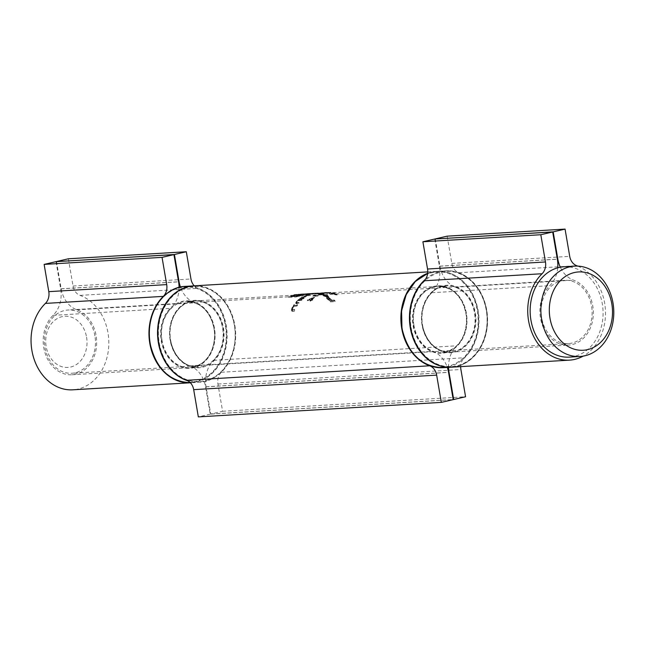 <?xml version="1.0" encoding="UTF-8"?>
<svg xmlns="http://www.w3.org/2000/svg" width="646" height="646" viewBox="0 0 646 646"><rect width="100%" height="100%" fill="white"/><g stroke="black" fill="none" stroke-linecap="round" stroke-linejoin="round"><path stroke-width="0.48" stroke-dasharray="3.23 2.42" d="M86.572 337.155A25.646 20.648 -93.4 0 1 59.989 366.007A25.646 20.648 -93.4 0 1 52.528 322.37A25.646 20.648 -93.4 0 1 86.572 337.155M563.918 266.774A45.252 36.426 -93.4 0 1 602.976 309.773A45.252 36.426 -93.4 0 1 569.312 357.125M541.647 317.743A31.678 25.501 -93.4 0 1 564.725 280.332A31.678 25.501 -93.4 0 1 592.067 310.427A31.678 25.501 -93.4 0 1 568.504 343.567A31.678 25.501 -93.4 0 1 541.647 317.743M94.905 335.839A31.678 25.501 86.6 0 0 68.048 310.007A31.678 25.501 86.6 0 0 44.97 347.419A31.678 25.501 86.6 0 0 71.827 373.251A31.678 25.501 86.6 0 0 94.905 335.839M434.782 239.02L439.433 266.257A27.156 21.859 -93.4 0 1 431.835 292.719A33.188 26.712 86.6 0 0 423.849 330.437A33.188 26.712 86.6 0 0 450.682 352.127A33.188 26.712 86.6 0 0 475.319 322.976A33.188 26.712 86.6 0 0 455.632 287.204A27.156 21.859 -93.4 0 1 439.91 266.152L435.267 238.988M557.708 267.824A27.156 21.859 -93.4 0 1 549.754 285.677A33.188 26.712 86.6 0 0 541.76 323.388A33.188 26.712 86.6 0 0 568.593 345.077A33.188 26.712 86.6 0 0 593.238 315.926A33.188 26.712 86.6 0 0 573.551 280.154A27.156 21.859 -93.4 0 1 560.332 267.21M447.145 236.153L451.804 263.39A12.064 9.714 86.6 0 0 458.789 272.749A48.272 38.857 -93.4 0 1 487.423 324.776A48.272 38.857 -93.4 0 1 451.578 367.178M577.782 266.12A48.272 38.857 -93.4 0 1 605.407 309.628A48.272 38.857 -93.4 0 1 583.16 356.124M56.016 261.654L60.676 288.891A27.156 21.859 -93.4 0 1 53.077 315.353A33.188 26.712 86.6 0 0 45.083 353.071A33.188 26.712 86.6 0 0 71.916 374.761A33.188 26.712 86.6 0 0 96.561 345.61A33.188 26.712 86.6 0 0 76.874 309.838A27.156 21.859 -93.4 0 1 61.152 288.786L56.509 261.622M179.071 287.389A27.156 21.859 -93.4 0 1 170.988 308.312A33.188 26.712 86.6 0 0 163.002 346.022A33.188 26.712 86.6 0 0 189.835 367.711A33.188 26.712 86.6 0 0 214.48 338.561A33.188 26.712 86.6 0 0 194.793 302.788A27.156 21.859 -93.4 0 1 180.444 287.058M68.379 258.788L73.038 286.025A12.064 9.714 86.6 0 0 80.031 295.384A48.272 38.857 -93.4 0 1 108.665 347.419A48.272 38.857 -93.4 0 1 72.82 389.813M194.252 285.847A12.064 9.714 86.6 0 0 197.942 288.334A48.272 38.857 -93.4 0 1 226.576 340.369A48.272 38.857 -93.4 0 1 190.731 382.771A48.272 38.857 -93.4 0 1 190.392 382.787L190.731 382.771M314.449 297.612A33.188 26.712 86.6 0 0 311.743 299.93L312.834 299.865A33.188 26.712 86.6 0 0 312.333 300.366L311.243 300.43A33.188 26.712 86.6 0 0 310.605 301.109L310.12 301.141A33.188 26.712 -93.4 0 1 310.758 300.463L307.48 300.656A33.188 26.712 -93.4 0 1 307.585 300.551L314.449 297.612L314.344 296.982L307.472 299.881L307.585 300.551M321.377 293.906A33.188 26.712 86.6 0 0 319.003 294.754L318.518 294.778A33.188 26.712 -93.4 0 1 320.892 293.938L321.272 293.316L320.892 293.938M327.643 293.381A33.188 26.712 86.6 0 0 326.626 293.276L330.865 293.018A33.188 26.712 86.6 0 0 330.267 292.977L325.544 293.26A33.188 26.712 -93.4 0 1 326.771 293.365L327.643 293.381L327.538 292.767L326.666 292.751L326.771 293.365M323.961 294.576A33.188 26.712 86.6 0 0 323.347 294.398L318.502 294.689A33.188 26.712 -93.4 0 1 319.116 294.867L323.961 294.576L323.856 293.93L319.003 294.221L319.116 294.867M315.684 293.712A33.188 26.712 86.6 0 0 315.103 293.769L312.502 294.229A33.188 26.712 86.6 0 0 311.937 294.374L307.375 295.012L309.402 295.23A33.188 26.712 86.6 0 0 308.853 295.456L306.123 295.497L306.858 295.077L311.655 293.97A33.188 26.712 -93.4 0 1 312.228 293.914L315.684 293.712L315.579 293.114L312.123 293.316L312.228 293.914M310.508 294.18L310.403 293.591L310.508 294.18M307.375 295.012L307.278 294.423L307.375 295.012M309.353 294.511L309.886 293.631L309.353 294.511M297.459 305.308A33.188 26.712 86.6 0 0 296.99 306.026L294.746 306.277L292.581 308.53L292.355 310.379L294.713 310.355A33.188 26.712 86.6 0 0 294.293 311.34L292.533 311.453L291.54 310.871L292.081 308.707L294.164 306.196L293.542 306.236A33.188 26.712 -93.4 0 1 294.003 305.518L297.459 305.308L297.33 304.549L293.873 304.759L294.003 305.518M292.154 310.056L292 309.168L292.154 310.056M300.301 298.686L301.965 297.475L306.656 296.223L305.929 295.464L305.558 297.249L303.749 298.484A33.188 26.712 86.6 0 0 303.232 298.888L299.784 299.098A33.188 26.712 -93.4 0 1 300.301 298.686L300.188 298.056A33.786 27.205 86.6 0 0 299.671 298.46L299.784 299.098M193.905 285.863A48.272 38.857 -93.4 0 1 232.931 317.412A48.272 38.857 -93.4 0 1 221.312 372.266A12.064 9.714 86.6 0 0 217.936 384.031L222.595 411.268L210.701 414.029L206.05 386.784A27.156 21.859 -93.4 0 1 213.648 360.323A33.188 26.712 86.6 0 0 221.635 322.612A33.188 26.712 86.6 0 0 194.809 300.923A33.188 26.712 86.6 0 0 170.164 330.074A33.188 26.712 86.6 0 0 189.851 365.846A27.156 21.859 -93.4 0 1 205.573 386.897L210.233 414.143L453.209 399.616M448.558 367.364A27.156 21.859 -93.4 0 1 456.625 345.804A33.188 26.712 86.6 0 0 464.619 308.085A33.188 26.712 86.6 0 0 437.786 286.404A33.188 26.712 86.6 0 0 413.141 315.555A33.188 26.712 86.6 0 0 432.828 351.327A27.156 21.859 -93.4 0 1 447.307 367.437M308.263 294.14L295.085 294.503A33.786 27.205 86.6 0 0 288.633 296.789L296.07 296.344L304.839 294.172A33.786 27.205 -93.4 0 1 305.929 293.914L305.049 293.962A33.786 27.205 86.6 0 0 303.959 294.221L297.192 295.779L290.643 296.175A33.786 27.205 -93.4 0 1 295.965 294.455L309.45 293.502A33.786 27.205 86.6 0 0 308.231 293.542A33.786 27.205 86.6 0 0 307.795 293.575L294.923 294.891A33.786 27.205 86.6 0 0 293.179 295.48L294.326 295.408A33.786 27.205 -93.4 0 1 296.336 294.746L301.795 294.027A33.786 27.205 86.6 0 0 297.281 295.23L298.42 295.165A33.786 27.205 -93.4 0 1 302.926 293.962L306.995 293.72A33.786 27.205 -93.4 0 1 309.111 293.486A33.786 27.205 -93.4 0 1 311.558 293.478L298.137 294.148L298.234 294.746L311.663 294.083A33.188 26.712 86.6 0 0 309.151 294.091A33.188 26.712 86.6 0 0 307.092 294.31L306.212 294.366A33.188 26.712 -93.4 0 1 306.228 294.366L303.022 294.552A33.188 26.712 86.6 0 0 298.517 295.763L297.386 295.828A33.188 26.712 -93.4 0 1 301.892 294.624L296.441 295.343A33.188 26.712 86.6 0 0 294.431 296.005L293.284 296.078A33.188 26.712 -93.4 0 1 295.028 295.488L307.892 294.172A33.188 26.712 -93.4 0 1 308.263 294.14A33.188 26.712 -93.4 0 1 309.555 294.108L296.07 295.044A33.188 26.712 86.6 0 0 290.748 296.772L297.297 296.385L304.064 294.818A33.188 26.712 -93.4 0 1 305.154 294.56L306.034 294.503A33.188 26.712 86.6 0 0 304.944 294.762L296.175 296.95L288.738 297.394A33.188 26.712 -93.4 0 1 295.182 295.101L194.809 300.923M302.07 299.897A33.188 26.712 86.6 0 0 301.561 300.374L299.308 300.576L297.015 302.07L296.667 303.24L299.017 303.168A33.188 26.712 86.6 0 0 298.541 303.781L295.828 303.555L296.498 302.191L298.727 300.543L298.105 300.576A33.188 26.712 -93.4 0 1 298.613 300.107L302.07 299.897L301.957 299.243L298.5 299.453L298.613 300.107M296.49 303.039L296.369 302.336L296.482 303.039M337.147 295.012A33.188 26.712 86.6 0 0 333.837 293.817L334.927 293.752A33.188 26.712 86.6 0 0 334.313 293.591L333.223 293.655A33.188 26.712 86.6 0 0 332.44 293.478L331.955 293.502A33.188 26.712 -93.4 0 1 332.738 293.688L329.468 293.882A33.188 26.712 -93.4 0 1 329.589 293.914L337.147 295.012L337.026 294.326L329.484 293.276L329.589 293.914M312.745 293.914L320.384 294.213L320.957 294.051L320.852 293.421L320.279 293.575L320.384 294.213L317.598 293.623A33.188 26.712 86.6 0 0 317.008 293.631L312.163 293.922A33.188 26.712 -93.4 0 1 312.745 293.914L312.648 293.308A33.786 27.205 86.6 0 0 312.058 293.324L312.163 293.922M327.49 296.167L328.152 297.33A33.188 26.712 86.6 0 0 323.485 295.06L322.839 295.335L324.244 296.304L326.957 297.435L328.725 297.766L329.145 296.587L328.725 297.766L327.837 296.102L324.494 295.117L327.49 296.167L327.369 295.464L324.744 294.665L324.857 295.343M328.539 297.063L328.152 297.33L328.41 296.328L328.539 297.063M319.003 294.221A33.786 27.205 86.6 0 0 318.389 294.051L323.234 293.76L323.485 295.06L322.839 295.335L322.725 294.657L322.839 295.335M325.713 292.598C327.005 292.42 326.892 292.396 325.374 292.517C326.892 292.396 327.005 292.42 325.713 292.598C327.005 292.42 326.892 292.396 325.374 292.517L320.739 292.896C319.439 293.195 319.544 293.292 321.046 293.211L325.713 292.598L325.81 293.195L321.151 293.801C319.641 293.89 319.536 293.785 320.844 293.494L325.479 293.114C326.997 292.993 327.11 293.018 325.81 293.195C327.11 293.018 326.997 292.993 325.479 293.114L324.849 292.549L325.85 292.485M321.151 293.801C319.641 293.89 319.536 293.785 320.844 293.494L320.739 292.896C319.439 293.195 319.544 293.292 321.046 293.211L321.151 293.801M437.786 286.404L326.763 293.042L326.658 292.444M314.941 295.553A33.188 26.712 86.6 0 0 314.013 296.038L318.26 295.787A33.188 26.712 86.6 0 0 317.719 296.094L312.995 296.377A33.188 26.712 -93.4 0 1 314.101 295.763L314.941 295.553L314.836 294.947L313.996 295.157L314.101 295.763M335.145 301.609A33.188 26.712 86.6 0 0 334.434 300.899L332.133 301.036A33.188 26.712 86.6 0 0 329.097 298.46L328.612 298.492A33.188 26.712 -93.4 0 1 331.648 301.06L330.195 301.149A33.188 26.712 86.6 0 0 327.151 298.581L326.666 298.605A33.188 26.712 -93.4 0 1 330.413 301.892L335.145 301.609L334.983 300.673L330.259 300.955L330.413 301.892M210.701 414.029L453.193 399.535M222.595 411.268L465.572 396.749M210.233 414.143L198.338 416.896M427.66 273.315A48.272 38.857 -93.4 0 1 436.89 271.344A48.272 38.857 -93.4 0 1 475.916 302.893A48.272 38.857 -93.4 0 1 464.296 357.747A12.064 9.714 86.6 0 0 460.703 366.637M295.085 294.503L295.182 295.101M288.633 296.789L288.738 297.394M296.07 296.344L296.175 296.95M298.573 295.908L298.678 296.514M301.634 295.069L301.73 295.666M304.839 294.172L304.944 294.762M305.929 293.914L306.034 294.503M305.049 293.962L305.154 294.56M303.959 294.221L304.064 294.818M300.39 295.174L300.495 295.771M297.192 295.779L297.297 296.385M290.643 296.175L290.748 296.772M295.965 294.455L296.07 295.044M302.901 293.89L302.998 294.495M309.45 293.502L309.555 294.108M307.795 293.575L307.892 294.172M302.586 293.882L302.691 294.479M300.891 293.995L300.988 294.584M299.041 294.148L299.138 294.738M297.055 294.406L297.16 295.004M294.923 294.891L295.028 295.488M293.179 295.48L293.284 296.078M294.326 295.408L294.431 296.005M296.336 294.746L296.441 295.343M297.531 294.471L297.628 295.06M298.662 294.293L298.767 294.883M299.768 294.164L299.873 294.762M300.737 294.091L300.842 294.681M301.795 294.027L301.892 294.624M297.281 295.23L297.386 295.828M298.42 295.165L298.517 295.763M302.926 293.962L303.022 294.552M306.212 294.366L306.107 293.769A33.786 27.205 86.6 0 0 306.107 293.769L306.228 294.366M306.995 293.72L307.092 294.31M311.558 293.478L311.663 294.083M304.129 293.922L304.226 294.528M301.327 294.019L301.432 294.616M299.671 298.46L303.127 298.25L303.232 298.888M303.127 298.25A33.786 27.205 -93.4 0 1 303.644 297.846L303.749 298.484M303.644 297.846L303.047 297.887L303.152 298.517M303.047 297.887L305.453 296.635L305.558 297.249M305.453 296.635L305.929 295.464L301.86 296.861L301.965 297.475M301.86 296.861L300.939 298.654M300.826 298.016L300.188 298.056M302.385 297.459L302.037 298.589L305.114 297.289L305.493 296.344L302.385 297.459L302.271 296.837L305.388 295.739L305.954 296.482L305.388 295.739L305.114 297.289M301.537 298.404L302.037 298.589L301.432 297.774L301.537 298.404M305.009 296.667L301.924 297.951L302.271 296.837M298.5 299.453A33.786 27.205 86.6 0 0 297.992 299.914L298.105 300.576M297.992 299.914L298.613 299.881L298.727 300.543M298.613 299.881L296.385 301.496L296.498 302.191M296.385 301.496L295.707 302.845L298.412 303.063L298.541 303.781M298.412 303.063A33.786 27.205 -93.4 0 1 298.896 302.449L299.017 303.168M298.896 302.449L296.546 302.53L296.894 301.383L297.015 302.07M296.894 301.383L299.195 299.914L299.308 300.576M299.195 299.914L301.448 299.712L301.561 300.374M301.448 299.712A33.786 27.205 -93.4 0 1 301.957 299.243M293.873 304.759A33.786 27.205 86.6 0 0 293.405 305.461L293.542 306.236M293.405 305.461L294.027 305.421L294.164 306.196M294.027 305.421L291.935 307.859L292.081 308.707M291.935 307.859L291.386 309.951L294.132 310.403L294.293 311.34M294.132 310.403A33.786 27.205 -93.4 0 1 294.56 309.442L294.713 310.355M294.56 309.442L292.202 309.482L292.436 307.69L292.581 308.53M292.436 307.69L294.616 305.493L294.746 306.277M294.616 305.493L296.861 305.251L296.99 306.026M296.861 305.251A33.786 27.205 -93.4 0 1 297.33 304.549M329.484 293.276A33.786 27.205 86.6 0 0 329.355 293.244L329.468 293.882M329.355 293.244L332.633 293.05L332.738 293.688M332.633 293.05A33.786 27.205 86.6 0 0 331.85 292.872L331.955 293.502M331.85 292.872L332.44 293.478M332.335 292.848A33.786 27.205 -93.4 0 1 333.118 293.018L333.223 293.655M333.118 293.018L334.208 292.953L334.313 293.591M334.208 292.953A33.786 27.205 -93.4 0 1 334.822 293.106L334.927 293.752M334.822 293.106L333.732 293.171L333.837 293.817M333.732 293.171A33.786 27.205 -93.4 0 1 337.026 294.326M333.352 293.849A33.188 26.712 -93.4 0 1 335.419 294.528L331.301 293.97L333.352 293.849L333.247 293.203L331.188 293.324L331.301 293.97M331.188 293.324L335.306 293.857L335.419 294.528M335.306 293.857A33.786 27.205 86.6 0 0 333.247 293.203M311.55 293.381L312.147 293.341A33.786 27.205 86.6 0 0 311.55 293.381L311.655 293.97M311.114 294.051L311.017 293.462L312.147 293.341L312.252 293.938M311.017 293.462L306.753 294.479L306.858 295.077M306.753 294.479L306.018 294.899L308.748 294.859L308.853 295.456M308.748 294.859A33.786 27.205 -93.4 0 1 309.297 294.633L309.402 295.23M309.297 294.633L307.278 294.423L310.492 293.865L311.84 293.785L311.937 294.374M311.84 293.785A33.786 27.205 -93.4 0 1 312.398 293.639L312.502 294.229M312.398 293.639L315.006 293.171L315.103 293.769M315.006 293.171A33.786 27.205 -93.4 0 1 315.579 293.114M312.058 293.324L316.911 293.034L317.008 293.631M317.493 293.026L316.895 293.058A33.786 27.205 -93.4 0 1 317.493 293.026L317.598 293.623M319.625 293.712L319.52 293.098L316.895 293.058L317 293.664M319.52 293.098L320.279 293.575L315.926 293.308L316.031 293.922M315.926 293.308L314.707 293.187L314.812 293.793M314.707 293.187L312.648 293.308M316.443 293.898L319.786 294.091L316.443 293.898L315.773 293.123L316.443 293.898M315.773 293.123L319.673 293.462L319.786 294.091L319.076 293.123L315.773 293.123M319.673 293.462L319.076 293.123L319.673 293.462M318.389 294.051L318.502 294.689M323.234 293.76A33.786 27.205 -93.4 0 1 323.856 293.93M324.744 294.665L324.381 294.447L324.494 295.117M324.381 294.447L327.716 295.4L327.837 296.102M327.716 295.4L328.596 297.007L326.828 296.684L326.957 297.435M326.828 296.684L324.122 295.602L324.244 296.304M324.122 295.602L322.725 294.665L323.371 294.398A33.786 27.205 -93.4 0 1 328.023 296.587L327.369 295.464M322.725 294.665L323.371 294.398M323.686 295.319A33.188 26.712 -93.4 0 1 327.651 297.313L324.631 296.264L323.573 294.649L323.686 295.319M327.53 296.571A33.786 27.205 86.6 0 0 323.573 294.649L324.518 295.561L327.53 296.571L327.651 297.313M326.19 296.248L326.319 296.974M324.518 295.561L324.631 296.264M326.666 292.751A33.786 27.205 86.6 0 0 325.439 292.646L325.544 293.26M325.439 292.646L330.163 292.372L330.267 292.977M330.163 292.372A33.786 27.205 -93.4 0 1 330.76 292.404L330.865 293.018M330.76 292.404L326.521 292.662L326.626 293.276M326.521 292.662A33.786 27.205 -93.4 0 1 327.538 292.767M323.032 292.945L321.207 292.872L324.793 292.557L324.898 293.155L321.708 293.664L325.309 293.227L325.204 292.63L323.032 292.945L323.137 293.534M321.207 292.872L321.708 293.664L321.207 292.872M324.793 292.557L325.204 292.63L324.793 292.557M320.787 293.349A33.786 27.205 86.6 0 0 318.413 294.18L318.518 294.778M318.413 294.18L319.003 294.754M318.898 294.156A33.786 27.205 -93.4 0 1 321.272 293.316M313.996 295.157A33.786 27.205 86.6 0 0 312.89 295.763L312.995 296.377M312.89 295.763L317.614 295.48L317.719 296.094M317.614 295.48A33.786 27.205 -93.4 0 1 318.155 295.182L318.26 295.787M318.155 295.182L313.908 295.432L314.013 296.038M313.908 295.432A33.786 27.205 -93.4 0 1 314.836 294.947M307.472 299.881A33.786 27.205 86.6 0 0 307.367 299.978L307.48 300.656M307.367 299.978L310.637 299.784L310.758 300.463M310.637 299.784A33.786 27.205 86.6 0 0 309.999 300.455L310.12 301.141M309.999 300.455L310.605 301.109M310.484 300.422A33.786 27.205 -93.4 0 1 311.122 299.76L311.243 300.43M311.122 299.76L312.22 299.696L312.333 300.366M312.22 299.696A33.786 27.205 -93.4 0 1 312.721 299.195L312.834 299.865M312.721 299.195L311.63 299.26L311.743 299.93M311.63 299.26A33.786 27.205 -93.4 0 1 314.344 296.982M311.259 299.954A33.188 26.712 -93.4 0 1 312.947 298.436L309.2 300.075L311.259 299.954L311.146 299.292L309.087 299.413L309.2 300.075M309.087 299.413L312.834 297.798L312.947 298.436M312.834 297.798A33.786 27.205 86.6 0 0 311.146 299.292M330.259 300.955A33.786 27.205 86.6 0 0 326.537 297.822L326.666 298.605M326.537 297.822L327.151 298.581M327.021 297.79A33.786 27.205 -93.4 0 1 330.041 300.253L330.195 301.149M330.041 300.253L331.495 300.164L331.648 301.06M331.495 300.164A33.786 27.205 86.6 0 0 328.475 297.709L328.612 298.492M328.475 297.709L329.097 298.46M328.959 297.677A33.786 27.205 -93.4 0 1 331.979 300.14L332.133 301.036M331.979 300.14L334.281 299.994L334.434 300.899M334.281 299.994A33.786 27.205 -93.4 0 1 334.983 300.673M439.433 266.257L557.353 259.216M431.835 292.719L549.754 285.677M455.632 287.204L573.551 280.154M439.91 266.152L557.337 259.135M451.804 263.39L569.715 256.349M458.789 272.749L576.708 265.7M402.2 328.241A47.667 38.372 -93.4 0 1 451.619 274.615A47.667 38.372 -93.4 0 1 465.483 355.736A47.667 38.372 -93.4 0 1 402.2 328.241M413.133 325.705A33.786 27.205 86.6 0 0 457.998 345.19A33.786 27.205 86.6 0 0 448.163 287.688A33.786 27.205 86.6 0 0 413.133 325.705M411.131 327.708A47.667 38.372 86.6 0 0 474.414 355.203A47.667 38.372 86.6 0 0 460.55 274.082A47.667 38.372 86.6 0 0 411.131 327.708M422.072 325.172A33.786 27.205 -93.4 0 1 457.102 287.155A33.786 27.205 -93.4 0 1 466.929 344.657A33.786 27.205 -93.4 0 1 422.072 325.172M425.407 279.33A48.272 38.857 -93.4 0 1 445.465 270.835A48.272 38.857 -93.4 0 1 487.124 316.588A48.272 38.857 -93.4 0 1 451.401 367.194M443.003 367.695A48.272 38.857 86.6 0 0 478.912 317.194A48.272 38.857 86.6 0 0 437.245 271.32A48.272 38.857 86.6 0 0 427.644 273.436L437.245 271.32L445.465 270.835C466.525 268.873 486.769 291.564 487.302 317.759C488.877 343.139 471.733 366.613 451.223 367.203M422.185 325.083A33.188 26.712 86.6 0 0 450.319 352.143A33.188 26.712 86.6 0 0 475.012 317.42A33.188 26.712 86.6 0 0 446.362 285.887A33.188 26.712 86.6 0 0 422.185 325.083M413.973 325.576A33.188 26.712 -93.4 0 1 438.141 286.38A33.188 26.712 -93.4 0 1 466.792 317.913A33.188 26.712 -93.4 0 1 442.106 352.635A33.188 26.712 -93.4 0 1 413.973 325.576M60.676 288.891L178.595 281.85M53.077 315.353L170.988 308.312M76.874 309.838L194.793 302.788M61.152 288.786L178.579 281.769M73.038 286.025L190.958 278.983M80.031 295.384L197.942 288.334M150.284 343.301A47.667 38.372 -93.4 0 1 199.703 289.666A47.667 38.372 -93.4 0 1 213.568 370.788A47.667 38.372 -93.4 0 1 150.284 343.301M161.225 340.757A33.786 27.205 86.6 0 0 206.082 360.25A33.786 27.205 86.6 0 0 196.255 302.748A33.786 27.205 86.6 0 0 161.225 340.757M159.223 342.76A47.667 38.372 86.6 0 0 222.507 370.255A47.667 38.372 86.6 0 0 208.634 289.133A47.667 38.372 86.6 0 0 159.223 342.76M170.156 340.224A33.786 27.205 -93.4 0 1 205.186 302.215A33.786 27.205 -93.4 0 1 215.013 359.717A33.786 27.205 -93.4 0 1 170.156 340.224M193.727 285.879A48.272 38.857 -93.4 0 1 235.225 331.866A48.272 38.857 -93.4 0 1 199.307 382.254A48.272 38.857 -93.4 0 1 187.913 380.849M193.55 285.887C214.609 283.925 234.861 306.616 235.394 332.819C236.961 358.191 219.818 381.665 199.307 382.254L190.384 382.779A48.272 38.857 86.6 0 0 191.087 382.747A48.272 38.857 86.6 0 0 227.004 332.246A48.272 38.857 86.6 0 0 185.329 286.38M170.278 340.135A33.188 26.712 86.6 0 0 198.411 367.203A33.188 26.712 86.6 0 0 223.096 332.48A33.188 26.712 86.6 0 0 194.446 300.947A33.188 26.712 86.6 0 0 170.278 340.135M162.057 340.628A33.188 26.712 -93.4 0 1 186.234 301.44A33.188 26.712 -93.4 0 1 214.876 332.973A33.188 26.712 -93.4 0 1 190.19 367.687A33.188 26.712 -93.4 0 1 162.057 340.628M213.648 360.323L456.625 345.804M189.851 365.846L432.828 351.327M206.05 386.784L448.534 372.298M205.573 386.897L448.55 372.379M221.312 372.266L464.296 357.747M217.936 384.031L460.913 369.512M303.281 294.6L303.378 295.19M302.853 293.978L302.958 294.584M296.651 303.168L296.772 303.886M297.273 302.546L297.394 303.265M300.196 299.784L300.309 300.447M292.372 310.508L292.533 311.453M292.937 309.539L293.09 310.451M295.61 305.324L295.747 306.107M306.882 294.972L306.979 295.569M310.492 293.865L310.597 294.455M313.552 293.26L313.649 293.857M564.725 280.332L68.048 310.007M568.504 343.567L71.827 373.251M450.682 352.127L568.593 345.077M442.106 352.635L450.319 352.143C435.864 351.69 426.522 342.679 422.306 325.091C418.543 305.97 430.987 286.138 446.362 285.887L438.141 286.38C454.574 287.381 464.103 298.137 466.711 318.664C465.968 338.601 457.764 349.93 442.106 352.635M71.916 374.761L189.835 367.711M190.19 367.687L198.411 367.203C183.948 366.75 174.614 357.731 170.399 340.143C166.636 321.03 179.079 301.197 194.446 300.947L186.234 301.44C202.666 302.433 212.187 313.197 214.803 333.716C214.052 353.653 205.848 364.982 190.19 367.687M309.151 294.091L324.454 293.179M427.757 271.893L436.89 271.344M308.231 293.542L309.111 293.486M295.828 303.555L295.707 302.845M291.54 310.871L291.386 309.951M309.208 294.463L309.111 293.873M306.123 295.497L306.018 294.899M306.826 295.311L306.729 294.713M309.951 294.342L309.846 293.752M315.418 293.777L315.313 293.171M320.198 293.97L320.093 293.349M319.883 293.76L319.786 293.163M320.642 293.639L320.545 293.05M325.988 293.106L325.891 292.509"/><path stroke-width="0.97" d="M549.996 318.26A39.22 31.573 86.6 0 0 602.064 340.886A39.22 31.573 86.6 0 0 590.662 274.138A39.22 31.573 86.6 0 0 549.996 318.26M541.671 319.576A45.252 36.426 -93.4 0 1 574.633 266.136A45.252 36.426 -93.4 0 1 613.7 309.135A45.252 36.426 -93.4 0 1 580.035 356.479A45.252 36.426 -93.4 0 1 541.671 319.576M580.035 356.479L569.312 357.125A45.252 36.426 -93.4 0 1 530.947 320.222A45.252 36.426 -93.4 0 1 563.918 266.774L574.633 266.136M583.16 356.124A48.272 38.857 -93.4 0 1 569.497 360.137L451.578 367.178A48.272 38.857 -93.4 0 1 412.552 335.637A48.272 38.857 -93.4 0 1 424.172 280.776A12.064 9.714 86.6 0 0 427.547 269.019L422.896 241.774L540.807 234.732L552.693 231.971L557.353 259.216A27.156 21.859 -93.4 0 1 557.708 267.824M422.896 241.774L434.782 239.02L552.693 231.971M560.332 267.21A27.156 21.859 -93.4 0 1 557.829 259.103L553.17 231.857L565.064 229.104L569.715 256.349A12.064 9.714 86.6 0 0 576.708 265.7A48.272 38.857 -93.4 0 1 577.782 266.12M435.267 238.988L553.17 231.857M435.259 238.907L447.145 236.153L565.064 229.104M569.497 360.137A48.272 38.857 -93.4 0 1 530.471 328.588A48.272 38.857 -93.4 0 1 542.083 273.734A12.064 9.714 86.6 0 0 545.466 261.969L540.807 234.732M45.406 303.41L163.325 296.369A48.272 38.857 -93.4 0 0 151.64 351.02A48.272 38.857 -93.4 0 0 190.392 382.787L72.82 389.813A48.272 38.857 -93.4 0 1 33.794 358.272A48.272 38.857 -93.4 0 1 45.406 303.41A12.064 9.714 86.6 0 0 48.789 291.653L44.13 264.408L162.049 257.366L173.935 254.605L178.595 281.85A27.156 21.859 -93.4 0 1 179.071 287.389M44.13 264.408L56.016 261.654L173.935 254.605M180.444 287.058A27.156 21.859 -93.4 0 1 179.071 281.737L174.412 254.5L186.298 251.738L190.958 278.983A12.064 9.714 86.6 0 0 194.252 285.847M56.509 261.622L174.412 254.5M56.493 261.541L68.379 258.788L186.298 251.738M163.325 296.369A12.064 9.714 86.6 0 0 166.7 284.603L162.049 257.366M460.703 366.637A12.064 9.714 86.6 0 0 460.913 369.512L465.572 396.749L453.686 399.511L449.027 372.266A27.156 21.859 -93.4 0 1 448.558 367.364M453.193 399.535L453.686 399.511M447.307 367.437A27.156 21.859 -93.4 0 1 448.55 372.379L453.209 399.616L441.323 402.377L436.664 375.132A12.064 9.714 86.6 0 0 429.679 365.781A48.272 38.857 -93.4 0 1 400.883 319.584A48.272 38.857 -93.4 0 1 427.66 273.315M427.757 271.893L193.905 285.863A48.272 38.857 -93.4 0 0 158.06 328.265A48.272 38.857 -93.4 0 0 186.694 380.3A12.064 9.714 86.6 0 1 193.687 389.651L198.338 416.896L441.323 402.377M557.337 259.135L557.829 259.103M424.172 280.776L542.083 273.734M427.547 269.019L545.466 261.969M443.003 367.695C421.668 366.936 407.989 353.814 401.965 328.321L401.57 310.871L406.229 294.552L415.313 281.503L427.644 273.42A48.272 38.857 86.6 0 0 402.078 328.329A48.272 38.857 86.6 0 0 443.003 367.695L451.401 367.194A48.272 38.857 -93.4 0 1 451.223 367.203A48.272 38.857 -93.4 0 1 410.299 327.837A48.272 38.857 -93.4 0 1 425.407 279.33M178.579 281.769L179.071 281.737M48.789 291.653L166.7 284.603M187.913 380.849A48.272 38.857 -93.4 0 1 158.391 342.897A48.272 38.857 -93.4 0 1 193.55 285.887A48.272 38.857 -93.4 0 1 193.727 285.879L185.329 286.38A48.272 38.857 86.6 0 0 150.171 343.389A48.272 38.857 86.6 0 0 190.384 382.779M448.534 372.298L449.027 372.266M193.687 389.651L436.664 375.132M186.694 380.3L429.679 365.781M191.087 382.747C169.761 381.996 156.082 368.874 150.05 343.381C144.615 315.781 162.534 286.856 185.329 286.38"/></g></svg>

